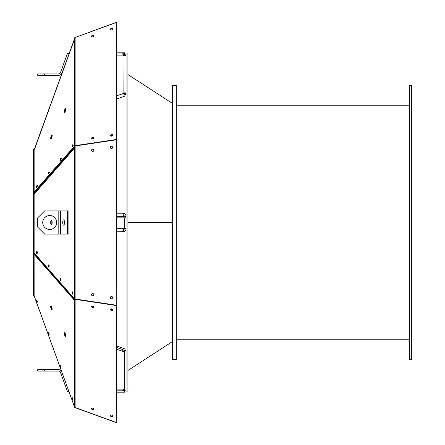 <?xml version="1.0" encoding="UTF-8"?>
<svg xmlns="http://www.w3.org/2000/svg" width="445" height="445" viewBox="0 0 445 445"><rect width="100%" height="100%" fill="white"/><g stroke="black" fill="none" stroke-linecap="round" stroke-linejoin="round"><path stroke-width="0.67" d="M61.688 73.314A3.065 3.065 0 0 1 58.807 75.333L37.719 75.333L37.719 73.937L58.807 73.937A1.674 1.674 0 0 0 60.381 72.841L67.59 53.022L68.903 53.5M44.689 75.333L44.689 73.937M34.087 252.816L33.62 252.816L33.62 295.68L34.087 295.68L34.132 149.064L34.248 149.453L34.543 148.641L34.66 149.031L74.576 38.648L34.376 149.108M34.087 149.381L34.143 148.997L33.62 149.32L33.62 252.816M74.582 37.903L74.593 37.858A0.929 0.656 0 0 1 75.133 37.497L116.612 22.378L116.774 22.689L116.612 22.25L75.183 37.48M75.016 145.693L75.016 146.016M34.087 192.279L34.66 193.525L74.398 148.296L74.593 146.016A0.929 0.656 0 0 1 75.133 145.66L75.294 145.966A0.467 0.328 0 0 0 75.172 146.01M34.087 192.184L33.62 192.184M74.576 146.016L34.143 191.962L34.549 192.129M50.68 138.401A2.158 0.523 -75.6 0 0 50.88 139.057A2.158 0.523 -75.6 0 0 51.926 137.093A2.158 0.523 -75.6 0 0 51.959 134.868A2.158 0.523 -75.6 0 0 51.147 136.07A2.158 0.523 -75.6 0 0 50.68 138.401M64.186 112.151A2.158 0.523 -75.6 0 0 64.386 112.813A2.158 0.523 -75.6 0 0 65.432 110.85A2.158 0.523 -75.6 0 0 65.465 108.625A2.158 0.523 -75.6 0 0 64.653 109.826A2.158 0.523 -75.6 0 0 64.186 112.151M36.662 186.266A1.163 0.284 -75.6 0 0 36.646 187.462A1.163 0.284 -75.6 0 0 37.208 186.411A1.163 0.284 -75.6 0 0 37.224 185.215A1.163 0.284 -75.6 0 0 36.662 186.266M48.511 172.788A1.163 0.284 -75.6 0 0 48.494 173.984A1.163 0.284 -75.6 0 0 49.056 172.927A1.163 0.284 -75.6 0 0 49.072 171.731A1.163 0.284 -75.6 0 0 48.511 172.788M60.359 159.304A1.163 0.284 -75.6 0 0 60.342 160.5A1.163 0.284 -75.6 0 0 60.904 159.444A1.163 0.284 -75.6 0 0 60.92 158.248A1.163 0.284 -75.6 0 0 60.359 159.304M72.079 146.661A1.163 0.284 -75.6 0 0 72.19 147.017A1.163 0.284 -75.6 0 0 72.752 145.96A1.163 0.284 -75.6 0 0 72.769 144.764A1.163 0.284 -75.6 0 0 72.329 145.409A1.163 0.284 -75.6 0 0 72.079 146.661M34.66 193.525A2.787 2.442 -138.7 0 1 34.66 192.846L34.966 191.6L74.576 146.605M34.132 192.018L34.938 191.712M65.632 108.886A2.158 0.523 -75.6 0 0 64.625 112.268A2.158 0.523 -75.6 0 0 64.659 112.663M52.121 135.13A2.158 0.523 -75.6 0 0 51.114 138.512A2.158 0.523 -75.6 0 0 51.153 138.907M34.66 149.031A2.787 1.012 -160 0 1 34.66 148.752A2.787 1.012 -160 0 1 34.66 148.747L74.348 39.7L34.66 148.752M116.907 34.048L116.774 52.799L123.838 52.799L123.838 54.19L124.672 54.19L124.466 55.981M126.063 94.679L124.672 94.679L125.145 95.987L116.774 99.035L116.762 139.452M34.254 253.005L34.087 252.721M116.768 134.368L116.774 34.093M75.294 145.966L97.872 142.572M116.762 139.736L116.612 139.424L75.133 145.66L75.133 37.497M93.745 137.739A1.163 0.773 -27.2 0 0 92.521 137.7A1.163 0.773 -27.2 0 0 91.726 138.695A1.163 0.773 -27.2 0 0 91.731 138.773M116.612 139.424L116.612 22.378M91.57 138.384A1.163 0.773 -27.2 0 0 91.626 138.634A1.163 0.773 -27.2 0 0 93.016 138.79A1.163 0.773 -27.2 0 0 93.695 137.572A1.163 0.773 -27.2 0 0 92.482 137.338A1.163 0.773 -27.2 0 0 91.57 138.384M110.366 135.597A1.163 0.773 -27.2 0 0 110.427 135.847A1.163 0.773 -27.2 0 0 111.812 136.003A1.163 0.773 -27.2 0 0 112.49 134.785A1.163 0.773 -27.2 0 0 111.278 134.551A1.163 0.773 -27.2 0 0 110.366 135.597M91.57 36.312A1.163 0.773 -27.2 0 0 91.626 36.562A1.163 0.773 -27.2 0 0 93.016 36.718A1.163 0.773 -27.2 0 0 93.695 35.5A1.163 0.773 -27.2 0 0 92.482 35.266A1.163 0.773 -27.2 0 0 91.57 36.312M110.366 29.42A1.163 0.773 -27.2 0 0 110.427 29.676A1.163 0.773 -27.2 0 0 111.812 29.826A1.163 0.773 -27.2 0 0 112.49 28.608A1.163 0.773 -27.2 0 0 111.278 28.38A1.163 0.773 -27.2 0 0 110.366 29.42M34.643 192.657L34.571 192.129L34.132 192.129M37.686 186.027C37.692 185.064 37.48 185.181 37.046 186.366L37.002 186.872A1.163 0.284 -75.6 0 0 36.98 187.067M49.534 172.549C49.54 171.586 49.328 171.698 48.894 172.883L48.85 173.383A1.163 0.284 -75.6 0 0 48.828 173.583M61.382 159.071C61.393 158.103 61.176 158.209 60.743 159.405L60.698 159.888A1.163 0.284 -75.6 0 0 60.676 160.1M73.208 145.732C73.214 144.603 72.986 144.775 72.518 146.249A1.163 0.278 -75.5 0 1 72.591 145.921A1.163 0.278 -75.5 0 1 72.874 145.148M72.518 146.249L72.563 146.294A1.163 0.284 -75.6 0 0 72.524 146.616M74.387 146.739L74.393 147.301M123.866 94.969L124.344 96.281L123.037 95.797L122.998 93.506L125.167 92.755L126.063 93.823L124.672 93.823L124.672 94.679L122.898 95.108M124.672 55.024L126.063 55.024L125.167 56.087L123.554 55.558L122.998 55.864L123.304 55.308L122.776 53.695L123.838 52.799L124.672 52.799L124.672 54.19L126.063 54.19M116.907 155.355L116.774 213.205L122.998 213.205L116.774 213.205M126.063 228.508L124.672 228.508L126.063 228.724C126.057 230.126 125.223 231.127 123.554 231.745L116.774 231.795L116.762 304.881M77.469 145.37L77.491 145.732M116.929 135.642L116.929 129M116.929 27.373L116.957 23.162M116.929 145.943L116.929 139.808M34.087 295.68L74.576 407.097L34.087 295.619M116.929 23.229L116.929 34.037M91.753 138.501A1.163 0.773 152.7 0 1 92.732 137.761A1.163 0.773 152.7 0 1 93.734 137.967M77.469 146.071L77.486 145.448M74.593 146.016L116.774 139.736M34.143 295.908L34.132 252.983L34.66 254.991L74.398 300.208L74.593 298.984A0.929 0.656 -0 0 0 75.133 299.34L75.294 299.034A0.467 0.328 180 0 1 75.172 298.99M116.768 297.688L116.774 155.372M116.774 140.069L116.929 155.349M92.738 293.516A1.163 1.09 -90 0 0 92.738 295.836M34.132 252.871L74.576 298.951A0.929 0.656 0 0 0 74.593 298.984L75.133 298.984L75.133 146.016M112.546 134.946L110.677 135.447A1.163 0.773 -27.2 0 0 110.527 135.903A1.163 0.773 -27.2 0 0 110.532 135.986M93.745 35.667A1.163 0.773 -27.2 0 0 92.521 35.628A1.163 0.773 -27.2 0 0 91.726 36.618A1.163 0.773 -27.2 0 0 91.731 36.701M112.546 28.78A1.163 0.773 -27.2 0 0 112.485 28.73A1.163 0.773 -27.2 0 0 111.267 28.764A1.163 0.773 -27.2 0 0 110.527 29.732A1.163 0.773 -27.2 0 0 110.532 29.815M37.33 185.609A1.163 0.278 -75.5 0 0 37.046 186.377A1.163 0.278 -75.5 0 0 36.952 186.856M49.178 172.12A1.163 0.278 -75.5 0 0 48.894 172.894A1.163 0.278 -75.5 0 0 48.8 173.372M61.026 158.637A1.163 0.278 -75.5 0 0 60.743 159.405A1.163 0.278 -75.5 0 0 60.648 159.877M68.903 234.115L68.903 210.886L44.689 210.886L37.719 217.855L37.719 227.145L44.689 234.115L68.903 234.115M72.079 292.988A1.163 0.395 -90 0 0 72.479 294.151A1.163 0.395 -90 0 0 72.874 292.988A1.163 0.395 -90 0 0 72.479 291.825A1.163 0.395 -90 0 0 72.079 292.988M60.359 278.653A1.163 0.395 -90 0 0 60.259 279.927A1.163 0.395 -90 0 0 60.631 280.661A1.163 0.395 -90 0 0 61.026 279.505A1.163 0.395 -90 0 0 60.631 278.342A1.163 0.395 -90 0 0 60.359 278.653M48.511 265.17A1.163 0.395 -90 0 0 48.41 266.444A1.163 0.395 -90 0 0 48.783 267.178A1.163 0.395 -90 0 0 49.178 266.015A1.163 0.395 -90 0 0 48.783 264.853A1.163 0.395 -90 0 0 48.511 265.17M36.662 251.686A1.163 0.395 -90 0 0 36.562 252.96A1.163 0.395 -90 0 0 36.935 253.695A1.163 0.395 -90 0 0 37.33 252.532A1.163 0.395 -90 0 0 36.935 251.369A1.163 0.395 -90 0 0 36.662 251.686M50.68 222.5A2.158 0.74 -90 0 0 51.42 224.658A2.158 0.74 -90 0 0 52.16 222.5A2.158 0.74 -90 0 0 51.42 220.342A2.158 0.74 -90 0 0 50.68 222.5M116.774 95.77L123.109 93.584L122.998 55.864L123.304 55.558L122.998 55.864L116.774 55.864M126.063 391.122L126.063 53.878L127.921 53.878L127.921 391.122L126.063 391.122M124.466 92.86L124.672 93.823M122.881 54.396L123.838 54.19M116.874 316.111L116.774 345.965L125.145 349.014L124.672 350.321L116.774 347.45M116.774 390.81L124.672 390.81L124.672 392.201L116.774 392.201L116.762 422.055M92.838 151.294A1.163 1.09 89.8 0 0 93.673 150.76M116.929 299.057L116.907 289.645M116.929 309.358L116.929 304.931M110.66 136.081A1.163 0.773 152.7 0 1 111.45 135.286A1.163 0.773 152.7 0 1 112.513 135.252A1.163 0.773 152.8 0 0 112.018 135.152A1.163 0.773 152.8 0 0 110.683 136.014M110.733 29.593A1.163 0.773 152.7 0 0 110.627 29.887A1.163 0.773 152.8 0 1 111.395 28.997A1.163 0.773 152.8 0 1 112.54 28.958M50.68 306.599A2.158 0.523 -104.4 0 0 51.147 308.93A2.158 0.523 -104.4 0 0 51.959 310.132A2.158 0.523 -104.4 0 0 51.926 307.907A2.158 0.523 -104.4 0 0 50.88 305.943A2.158 0.523 -104.4 0 0 50.68 306.599M64.186 332.849A2.158 0.523 -104.4 0 0 64.653 335.174A2.158 0.523 -104.4 0 0 65.465 336.376A2.158 0.523 -104.4 0 0 65.432 334.151A2.158 0.523 -104.4 0 0 64.386 332.187A2.158 0.523 -104.4 0 0 64.186 332.849M36.662 300.002A1.163 0.284 -104.4 0 0 36.646 300.008A1.163 0.284 -104.4 0 0 36.662 301.204A1.163 0.284 -104.4 0 0 37.224 302.255A1.163 0.284 -104.4 0 0 37.213 301.098A1.163 0.284 -104.4 0 0 36.662 300.002M48.511 332.56A1.163 0.284 -104.4 0 0 48.494 332.56A1.163 0.284 -104.4 0 0 48.511 333.756A1.163 0.284 -104.4 0 0 49.072 334.812A1.163 0.284 -104.4 0 0 49.061 333.65A1.163 0.284 -104.4 0 0 48.511 332.56M60.359 365.111A1.163 0.284 -104.4 0 0 60.342 365.117A1.163 0.284 -104.4 0 0 60.359 366.313A1.163 0.284 -104.4 0 0 60.92 367.364A1.163 0.284 -104.4 0 0 60.909 366.207A1.163 0.284 -104.4 0 0 60.359 365.111M72.079 398.025A1.163 0.284 -104.4 0 0 72.329 399.276A1.163 0.284 -104.4 0 0 72.769 399.922A1.163 0.284 -104.4 0 0 72.752 398.726A1.163 0.284 -104.4 0 0 72.19 397.669A1.163 0.284 -104.4 0 0 72.079 398.025M61.026 369.867L60.359 368.032M49.178 337.316L48.383 335.13M37.33 304.764L36.535 302.578M91.826 36.774A1.163 0.773 152.8 0 1 92.588 35.873A1.163 0.773 152.8 0 1 93.745 35.828M116.946 139.758L116.929 140.069M91.881 138.879A1.163 0.773 152.7 0 1 93.689 138.111M116.768 416.965L116.774 305.498M75.183 407.52L75.133 407.653A0.929 0.929 0 0 1 74.593 407.142L74.576 407.097A0.929 0.929 0 0 0 74.593 407.142L74.593 407.142A0.929 0.656 0 0 1 74.576 407.114L74.593 407.142A0.929 0.656 0 0 0 75.133 407.503L75.133 299.34L116.612 305.576L116.762 305.264M97.872 302.428L75.294 299.034M91.731 408.299A1.163 0.773 -152.8 0 0 91.726 408.382A1.163 0.773 -152.8 0 0 92.521 409.372A1.163 0.773 -152.8 0 0 93.745 409.333M34.816 253.85L34.654 253.461M64.659 332.337A2.158 0.523 -104.4 0 0 64.625 332.732A2.158 0.523 -104.4 0 0 65.632 336.114M51.153 306.093A2.158 0.523 -104.4 0 0 51.114 306.488A2.158 0.523 -104.4 0 0 52.121 309.87M74.393 298.695L74.398 299.346M34.66 254.991A2.787 2.442 -41.3 0 1 34.66 254.312L34.866 253.7M34.688 253.706L34.248 253.817M91.765 294.368A1.163 1.09 90.2 0 1 93.673 294.24M77.469 299.63L77.491 299.268M116.774 305.264L116.612 139.736M116.612 305.264L75.133 298.984M91.57 294.679A1.163 1.09 -90 0 0 92.66 295.836A1.163 1.09 -90 0 0 93.75 294.679A1.163 1.09 -90 0 0 92.66 293.516A1.163 1.09 -90 0 0 91.57 294.679M110.677 135.447A1.163 0.773 152.7 0 1 112.546 135.108M110.366 297.577A1.163 1.09 -90 0 0 111.456 298.74A1.163 1.09 -90 0 0 112.552 297.577A1.163 1.09 -90 0 0 111.456 296.415A1.163 1.09 -90 0 0 110.366 297.577M91.57 150.321A1.163 1.09 -90 0 0 92.66 151.484A1.163 1.09 -90 0 0 93.75 150.321A1.163 1.09 -90 0 0 92.66 149.164A1.163 1.09 -90 0 0 91.57 150.321M110.366 147.423A1.163 1.09 -90 0 0 111.456 148.585A1.163 1.09 -90 0 0 112.552 147.423A1.163 1.09 -90 0 0 111.456 146.26A1.163 1.09 -90 0 0 110.366 147.423M67.59 234.115L67.59 210.886M72.674 291.976L72.518 292.409A1.163 0.401 -89.9 0 1 72.591 292.143A1.163 0.401 -89.9 0 1 72.674 291.976M72.563 292.437A1.163 0.395 -90 0 0 72.518 292.988A1.163 0.395 -90 0 0 72.696 293.956L72.563 292.437M60.648 279.065A1.163 0.401 -89.9 0 1 60.743 278.659A1.163 0.401 -89.9 0 1 60.826 278.487L60.698 279.065A1.163 0.395 -90 0 0 60.848 280.472M48.8 265.587A1.163 0.401 -89.9 0 1 48.894 265.175A1.163 0.401 -89.9 0 1 48.978 265.003L48.85 265.587A1.163 0.395 -90 0 0 49 266.989M36.952 252.109A1.163 0.401 -89.9 0 1 37.046 251.692A1.163 0.401 -89.9 0 1 37.13 251.52L37.002 252.109A1.163 0.395 -90 0 0 37.152 253.5M51.637 220.436A2.158 0.74 -90 0 0 51.114 222.5A2.158 0.74 -90 0 0 51.637 224.564M124.466 389.019L123.554 389.442L122.998 389.136L123.304 389.442L122.776 390.321L123.838 390.81M122.898 349.892L123.109 351.416L124.466 352.14M126.063 216.498L125.145 216.498A1.975 1.858 -90 0 1 124.344 216.276C123.065 214.635 122.664 213.611 123.137 213.211L123.198 213.211C124.984 213.611 125.941 214.635 126.063 216.276L124.672 216.415M116.774 231.795L123.304 231.745L122.776 230.894L123.838 228.724A1.975 1.975 0 0 1 124.672 228.508L124.672 217.855L126.063 217.855M126.063 350.321L124.672 350.321L124.672 390.81L126.063 390.81M122.892 213.411L123.137 213.211L123.115 214.318M116.935 421.893L116.768 422.311M116.762 422.333L116.612 305.576M116.929 417.627L116.907 410.952M116.885 422.077L116.929 421.771M91.82 150.188A1.163 1.09 89.8 0 0 93.211 151.25M110.905 146.544A1.163 1.09 89.8 0 0 111.039 148.241M91.82 294.812A1.163 1.09 90 0 0 92.009 295.458M110.905 298.456A1.163 1.09 90.2 0 1 111.639 296.515A1.163 1.09 90 0 0 111.039 296.759M74.576 299.296L74.282 299.374M36.98 300.403A1.163 0.284 -104.4 0 0 37.324 301.749M48.828 332.96A1.163 0.284 -104.4 0 0 49.173 334.301M60.676 365.512A1.163 0.284 -104.4 0 0 61.021 366.858M72.524 398.069A1.163 0.284 -104.4 0 0 72.869 399.41M61.688 371.686A3.065 3.065 0 0 0 58.807 369.667L44.689 369.667L44.689 371.063L37.719 371.063L37.719 369.667L44.689 369.667M44.689 371.063L58.807 371.063A1.674 1.674 0 0 1 60.381 372.159L67.59 391.978L68.903 391.5M116.885 422.01L116.612 422.75L75.133 407.653M116.612 422.622L75.133 407.503M91.57 408.688A1.163 0.773 -152.8 0 0 92.482 409.734A1.163 0.773 -152.8 0 0 93.695 409.5A1.163 0.773 -152.8 0 0 93.016 408.282A1.163 0.773 -152.8 0 0 91.626 408.438A1.163 0.773 -152.8 0 0 91.57 408.688M52.009 221.204A2.626 0.896 -90 0 0 52.009 223.796M91.904 295.308A1.163 1.09 90.2 0 1 92.838 293.706M92.833 151.356A1.163 1.09 90 0 1 92.009 149.542M111.634 148.48A1.163 1.09 90 0 1 110.894 146.555M111.539 296.415L110.677 296.982A1.163 1.09 -90 0 0 111.539 298.734M92.738 149.164A1.163 1.09 -90 0 0 92.738 151.484M111.539 146.266A1.163 1.09 -90 0 0 111.539 148.585M62.717 222.5A2.626 0.896 -90 0 0 63.618 225.126A2.626 0.896 -90 0 0 64.514 222.5A2.626 0.896 -90 0 0 63.618 219.874A2.626 0.896 -90 0 0 62.717 222.5M124.672 389.976L124.183 388.913L123.304 389.442L122.881 390.604M123.866 350.031L122.698 350.126L122.998 351.494L124.183 352.245L124.672 351.177M123.198 213.211L123.126 214.345M123.109 214.601L124.672 216.276M124.672 228.724L123.304 230.371L122.881 230.193M123.554 231.745L123.304 230.371L123.304 231.745M125.145 217.855L125.145 216.498M91.826 408.226A1.163 0.773 27.2 0 0 92.588 409.127A1.163 0.773 27.2 0 0 93.745 409.172M110.733 415.407A1.163 0.773 27.2 0 0 112.54 416.042M91.881 306.121A1.163 0.773 27.3 0 0 93.689 306.889M112.513 309.742A1.163 0.773 27.2 0 1 112.018 309.848A1.163 0.773 27.2 0 1 110.655 308.919A1.163 0.773 27.3 0 0 110.683 308.986M112.279 296.809A1.163 1.09 90 0 0 111.634 296.52M110.366 415.58A1.163 0.773 -152.8 0 0 111.278 416.62A1.163 0.773 -152.8 0 0 112.49 416.392A1.163 0.773 -152.8 0 0 111.812 415.174A1.163 0.773 -152.8 0 0 110.427 415.324A1.163 0.773 -152.8 0 0 110.366 415.58M91.57 306.616A1.163 0.773 -152.8 0 0 92.482 307.662A1.163 0.773 -152.8 0 0 93.695 307.428A1.163 0.773 -152.8 0 0 93.016 306.21A1.163 0.773 -152.8 0 0 91.626 306.366A1.163 0.773 -152.8 0 0 91.57 306.616M110.366 309.403A1.163 0.773 -152.8 0 0 111.278 310.449A1.163 0.773 -152.8 0 0 112.49 310.215A1.163 0.773 -152.8 0 0 111.812 308.997A1.163 0.773 -152.8 0 0 110.427 309.153A1.163 0.773 -152.8 0 0 110.366 309.403M93.711 306.939A1.163 0.773 27.2 0 1 93.222 307.039A1.163 0.773 27.2 0 1 91.865 306.132M93.75 409.2A1.163 0.773 27.3 0 1 92.916 409.278A1.163 0.773 27.3 0 1 91.82 408.226M112.546 416.047A1.163 0.773 27.3 0 1 111.717 416.12A1.163 0.773 27.3 0 1 110.627 415.113M124.672 228.585A1.975 1.858 -90 0 0 124.344 228.724L123.243 230.36M110.677 296.982A1.163 1.09 90.2 0 1 112.268 296.793M93.561 150.977A1.163 1.09 90 0 1 91.826 150.805M112.279 148.191A1.163 1.09 90 0 1 110.683 148.024M64.275 220.703A2.626 0.896 -90 0 0 64.03 222.5A2.626 0.896 -90 0 0 64.275 224.297M49.701 229.47A6.97 6.97 0 0 0 55.736 219.012A6.97 6.97 0 0 0 43.666 219.012A6.97 6.97 0 0 0 49.701 229.47M112.496 416.264L112.546 416.225A1.163 0.773 27.3 0 1 112.49 416.27A1.163 0.773 -152.8 0 1 111.278 416.242A1.163 0.773 -152.8 0 1 110.527 415.268A1.163 0.773 -152.8 0 1 110.532 415.185M91.731 306.227A1.163 0.773 -152.8 0 0 91.726 306.305A1.163 0.773 -152.8 0 0 91.826 306.672A1.163 0.773 -152.8 0 0 92.749 307.389A1.163 0.773 -152.8 0 0 93.745 307.261M110.532 309.014A1.163 0.773 -152.8 0 0 110.527 309.097A1.163 0.773 -152.8 0 0 110.683 309.564A1.163 0.773 -152.8 0 0 112.546 310.048M93.745 307.083A1.163 0.773 27.2 0 1 93.061 307.35A1.163 0.773 27.2 0 1 91.826 306.672M112.546 309.887A1.163 0.773 27.2 0 1 111.862 310.154A1.163 0.773 27.2 0 1 110.683 309.564M124.344 228.724L123.799 228.758M116.774 217.855L124.672 217.855M64.369 221.076A2.158 0.74 -90 0 0 64.186 222.5A2.158 0.74 -90 0 0 64.369 223.924M124.3 228.558A1.975 1.858 -90 0 0 123.866 228.724L116.774 228.724M409.522 105.771L176.248 105.771L409.522 105.771M172.532 222.734L127.921 222.734L172.532 222.734M127.921 222.266L172.532 222.266L127.921 222.266M176.248 85.418L176.248 359.582L172.532 359.582L172.532 85.418L176.248 85.418M409.522 359.582L409.522 85.418L411.38 85.418L411.38 359.582L409.522 359.582M74.576 145.993L74.576 38.648M34.143 149.092L34.143 191.962M34.143 192.184L34.143 252.816M34.66 192.846L74.321 147.707M74.576 298.901L74.576 147.095M74.576 407.053L74.576 299.707M124.344 216.276L116.774 216.276M34.66 254.312L74.287 299.402M60.381 234.115L60.381 210.886M58.807 234.115L58.807 210.886M116.774 389.136L122.998 389.136L122.998 351.494L116.774 349.23M409.522 339.229L176.248 339.229M172.532 103.496L127.921 74.526M172.532 341.504L127.921 370.474"/></g></svg>
